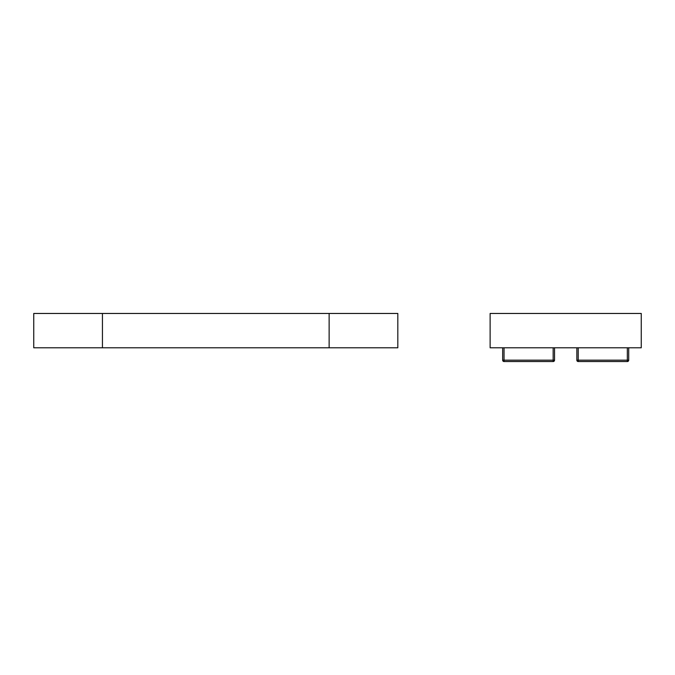 <?xml version="1.0" encoding="UTF-8"?>
<svg xmlns="http://www.w3.org/2000/svg" width="675" height="675" viewBox="0 0 675 675"><rect width="100%" height="100%" fill="white"/><g stroke="black" fill="none" stroke-linecap="round" stroke-linejoin="round"><path stroke-width="1.01" d="M397.82 313.462L33.75 313.462L33.75 347.802L397.82 347.802L397.82 313.462M641.25 313.462L490.126 313.462L490.126 347.802L641.25 347.802L641.25 313.462M576.847 347.802L576.847 360.172L576.847 347.802M627.337 347.802L627.337 361.538L578.222 361.538A1.375 1.375 0 0 1 576.847 360.172A1.375 1.375 0 0 0 578.222 361.538A1.375 1.375 0 0 1 576.847 360.172A1.375 1.375 0 0 0 578.222 361.538L578.222 360.172L628.712 360.172A1.375 1.375 0 0 1 627.337 361.538A1.375 1.375 0 0 0 628.712 360.172A1.375 1.375 0 0 1 627.337 361.538A1.375 1.375 0 0 0 628.712 360.172L628.712 347.802M554.529 347.802L554.529 360.172A1.375 1.375 0 0 1 553.154 361.538L504.039 361.538A1.375 1.375 0 0 1 502.664 360.172A1.375 1.375 0 0 0 504.039 361.538A1.375 1.375 0 0 1 502.664 360.172L502.664 347.802M504.039 347.802L504.039 360.172L553.154 360.172L553.154 361.538A1.375 1.375 0 0 0 554.529 360.172A1.375 1.375 0 0 1 553.154 361.538A1.375 1.375 0 0 0 554.529 360.172L553.154 360.172L553.154 347.802M329.13 347.802L329.13 313.462M102.44 313.462L102.44 347.802M578.222 347.802L578.222 360.172L576.847 360.172M502.664 360.172A1.375 1.375 0 0 0 504.039 361.538L504.039 360.172L502.664 360.172"/></g></svg>
